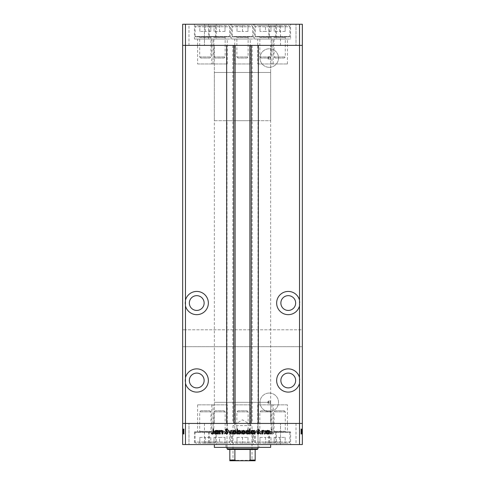 <?xml version="1.0" encoding="UTF-8"?>
<svg xmlns="http://www.w3.org/2000/svg" width="485" height="485" viewBox="0 0 485 485"><rect width="100%" height="100%" fill="white"/><g stroke="black" fill="none" stroke-linecap="round" stroke-linejoin="round"><path stroke-width="0.36" stroke-dasharray="2.42 1.82" d="M270.66 72.477L214.34 72.477L214.34 45.372L270.66 45.372L214.34 45.372L270.66 45.372L214.34 45.372L214.34 423.435L270.66 423.435L270.66 45.372L270.66 72.477L214.34 72.477L270.66 72.477L270.66 120.704L214.34 120.704L214.34 72.477L270.66 72.477M271.927 63.959L287.417 63.959L271.927 63.959L271.927 45.372L287.417 45.372L271.927 45.372L271.927 39.036L287.417 39.036L271.927 39.036M287.417 63.959L287.417 39.036M234.758 63.959L250.242 63.959L234.758 63.959L234.758 45.372L250.242 45.372L234.758 45.372L234.758 39.036L250.242 39.036L234.758 39.036M250.242 63.959L250.242 39.036M197.583 63.959L213.073 63.959L197.583 63.959L197.583 45.372L213.073 45.372L197.583 45.372L197.583 39.036L213.073 39.036L197.583 39.036M213.073 63.959L213.073 39.036M211.769 63.959L227.259 63.959L211.769 63.959L211.769 45.372L227.259 45.372L211.769 45.372L211.769 39.036L227.259 39.036L211.769 39.036M227.259 63.959L227.259 39.036M257.741 63.959L273.231 63.959L257.741 63.959L257.741 45.372L273.231 45.372L257.741 45.372L257.741 39.036L273.231 39.036L257.741 39.036M273.231 63.959L273.231 39.036M276.395 24.25L254.57 24.25L276.395 24.25L276.395 39.036L254.57 39.036L276.395 39.036M254.57 24.25L254.57 39.036M230.43 24.25L208.605 24.25L230.43 24.25L230.43 39.036L208.605 39.036L230.43 39.036M208.605 24.25L208.605 39.036M216.243 24.25L194.418 24.25L216.243 24.25L216.243 39.036L194.418 39.036L216.243 39.036M194.418 24.25L194.418 39.036M253.412 24.25L231.587 24.25L253.412 24.25L253.412 39.036L231.587 39.036L253.412 39.036M231.587 24.25L231.587 39.036M290.582 24.25L268.757 24.25L290.582 24.25L290.582 39.036L268.757 39.036L290.582 39.036M268.757 24.25L268.757 39.036M188.992 45.372L188.992 24.25L204.482 24.25L188.992 24.25L204.482 24.25L188.992 24.25L188.992 45.372L204.482 45.372L204.482 24.25L204.482 45.372L188.992 45.372M280.518 45.372L280.518 24.25L296.008 24.25L280.518 24.25L296.008 24.25L280.518 24.25L280.518 45.372L296.008 45.372L296.008 24.25L296.008 45.372L280.518 45.372M185.476 329.8L182.657 329.8L182.657 45.372L185.476 45.372L185.476 329.8L302.343 329.8L302.343 45.372L182.657 45.372L182.657 24.25L302.343 24.25L302.343 45.372L299.524 45.372L299.524 24.25M299.524 329.8L299.524 45.372L185.476 45.372L185.476 24.25M196.74 295.656A7.39 7.39 0 0 0 189.344 303.046A7.39 7.39 0 0 0 196.74 310.436A7.39 7.39 0 0 0 204.13 303.046A7.39 7.39 0 0 0 196.74 295.656M288.26 295.656A7.39 7.39 0 0 0 280.87 303.046A7.39 7.39 0 0 0 288.26 310.436A7.39 7.39 0 0 0 295.656 303.046A7.39 7.39 0 0 0 288.26 295.656M288.26 373.098A7.39 7.39 0 0 0 280.87 380.489A7.39 7.39 0 0 0 288.26 387.885A7.39 7.39 0 0 0 295.656 380.489A7.39 7.39 0 0 0 288.26 373.098M196.74 373.098A7.39 7.39 0 0 0 189.344 380.489A7.39 7.39 0 0 0 196.74 387.885A7.39 7.39 0 0 0 204.13 380.489A7.39 7.39 0 0 0 196.74 373.098M196.74 368.873A11.616 11.616 0 0 0 185.118 380.489A11.616 11.616 0 0 0 196.74 392.104A11.616 11.616 0 0 0 208.356 380.489A11.616 11.616 0 0 0 196.74 368.873M196.74 291.43A11.616 11.616 0 0 0 185.118 303.046A11.616 11.616 0 0 0 196.74 314.662A11.616 11.616 0 0 0 208.356 303.046A11.616 11.616 0 0 0 196.74 291.43M288.26 291.43A11.616 11.616 0 0 0 276.644 303.046A11.616 11.616 0 0 0 288.26 314.662A11.616 11.616 0 0 0 299.882 303.046A11.616 11.616 0 0 0 288.26 291.43M288.26 368.873A11.616 11.616 0 0 0 276.644 380.489A11.616 11.616 0 0 0 288.26 392.104A11.616 11.616 0 0 0 299.882 380.489A11.616 11.616 0 0 0 288.26 368.873M227.259 45.372L211.769 45.372L227.259 45.372M273.231 45.372L257.741 45.372L273.231 45.372M287.417 45.372L271.927 45.372L287.417 45.372M250.242 45.372L234.758 45.372L250.242 45.372M213.073 45.372L197.583 45.372L213.073 45.372M213.073 404.848L197.583 404.848L213.073 404.848L213.073 423.435L197.583 423.435L213.073 423.435L213.073 431.886L197.583 431.886L213.073 431.886M197.583 404.848L197.583 431.886M250.242 404.848L234.758 404.848L250.242 404.848L250.242 423.435L234.758 423.435L250.242 423.435L250.242 431.886L234.758 431.886L250.242 431.886M234.758 404.848L234.758 431.886M287.417 404.848L271.927 404.848L287.417 404.848L287.417 423.435L271.927 423.435L287.417 423.435L287.417 431.886L271.927 431.886L287.417 431.886M271.927 404.848L271.927 431.886M273.231 404.848L257.741 404.848L273.231 404.848L273.231 423.435L257.741 423.435L273.231 423.435L273.231 431.886L257.741 431.886L273.231 431.886M257.741 404.848L257.741 431.886M227.259 404.848L211.769 404.848L227.259 404.848L227.259 423.435L211.769 423.435L227.259 423.435L227.259 431.886L211.769 431.886L227.259 431.886M211.769 404.848L211.769 431.886M235.11 45.372L258.341 45.372L258.341 423.435L226.659 423.435L226.659 45.372L235.11 45.372M268.605 56.794C267.714 57.618 267.714 58.455 268.605 59.291A1.406 1.406 0 0 0 269.254 59.449A1.406 1.406 0 0 1 267.847 58.042A1.406 1.406 0 0 1 269.254 56.636A1.406 1.406 0 0 1 270.66 58.042A1.406 1.406 0 0 1 269.254 59.449A1.406 1.406 0 0 0 270.66 58.042A1.406 1.406 0 0 0 268.605 56.794L268.605 59.291M268.605 401.065C267.714 401.889 267.714 402.726 268.605 403.568A1.406 1.406 0 0 0 269.254 403.726A1.406 1.406 0 0 1 267.847 402.314A1.406 1.406 0 0 1 269.254 400.907A1.406 1.406 0 0 1 270.66 402.314A1.406 1.406 0 0 1 269.254 403.726A1.406 1.406 0 0 0 270.66 402.314A1.406 1.406 0 0 0 268.605 401.065L268.605 403.568M269.254 393.05A9.263 9.263 0 0 0 259.99 402.314A9.263 9.263 0 0 0 269.254 411.583A9.263 9.263 0 0 0 278.517 402.314A9.263 9.263 0 0 0 269.254 393.05A9.263 9.263 0 0 0 259.99 402.314A9.263 9.263 0 0 0 269.254 411.583A9.263 9.263 0 0 0 278.517 402.314A9.263 9.263 0 0 0 269.254 393.05M269.254 67.306A9.263 9.263 0 0 1 259.99 58.042A9.263 9.263 0 0 1 269.254 48.779A9.263 9.263 0 0 1 278.517 58.042A9.263 9.263 0 0 1 269.254 67.306A9.263 9.263 0 0 1 259.99 58.042A9.263 9.263 0 0 1 269.254 48.779A9.263 9.263 0 0 1 278.517 58.042A9.263 9.263 0 0 1 269.254 67.306M185.476 346.696L182.657 346.696L182.657 329.8L302.343 329.8L302.343 346.696L182.657 346.696L182.657 423.435L185.476 423.435L185.476 346.696L299.524 346.696L299.524 444.557L302.343 444.557L302.343 423.435L299.524 423.435L302.343 423.435L302.343 346.696L299.524 346.696M185.476 444.557L182.657 444.557L182.657 423.435L299.524 423.435L185.476 423.435L185.476 444.557L299.524 444.557M270.66 423.435L214.34 423.435L270.66 423.435L214.34 423.435L214.34 402.314L270.66 402.314L270.66 423.435M252.182 45.372L252.182 423.435M232.818 45.372L232.818 423.435M257.99 402.314L227.01 402.314L257.99 402.314L257.99 444.557L227.01 444.557L257.99 444.557M227.01 402.314L227.01 444.557M259.045 444.557L225.955 444.557L259.045 444.557L259.045 447.376L225.955 447.376L259.045 447.376M225.955 444.557L225.955 447.376M270.66 444.557L214.34 444.557L270.66 444.557M213.073 423.435L197.583 423.435L213.073 423.435M250.242 423.435L234.758 423.435L250.242 423.435M287.417 423.435L271.927 423.435L287.417 423.435M273.231 423.435L257.741 423.435L273.231 423.435M227.259 423.435L211.769 423.435L227.259 423.435M230.43 431.886L208.605 431.886L230.43 431.886L230.43 444.557L208.605 444.557L230.43 444.557M208.605 431.886L208.605 444.557M276.395 431.886L254.57 431.886L276.395 431.886L276.395 444.557L254.57 444.557L276.395 444.557M254.57 431.886L254.57 444.557M290.582 431.886L268.757 431.886L290.582 431.886L290.582 444.557L268.757 444.557L290.582 444.557M268.757 431.886L268.757 444.557M253.412 431.886L231.587 431.886L253.412 431.886L253.412 444.557L231.587 444.557L253.412 444.557M231.587 431.886L231.587 444.557M216.243 431.886L194.418 431.886L216.243 431.886L216.243 444.557L194.418 444.557L216.243 444.557M194.418 431.886L194.418 444.557M296.008 423.435L296.008 444.557L280.518 444.557L296.008 444.557L280.518 444.557L296.008 444.557L296.008 423.435L280.518 423.435L280.518 444.557L280.518 423.435L296.008 423.435M204.482 423.435L204.482 444.557L188.992 444.557L204.482 444.557L188.992 444.557L204.482 444.557L204.482 423.435L188.992 423.435L188.992 444.557L188.992 423.435L204.482 423.435M184.064 430.456L184.064 433.996L182.657 433.996L182.657 430.334L182.657 434.063L182.657 428.94L182.657 434.123L182.657 428.94L182.657 434.063L182.657 430.334L182.657 433.996L184.064 433.996L184.064 430.395L182.657 430.395L184.064 430.395L184.064 430.922L182.657 430.929L184.064 430.922L184.064 430.334L182.657 430.334L184.064 430.334L184.064 432.208L182.657 432.208L182.657 430.777L182.657 433.62L182.657 429.067L182.657 434.123L182.657 430.777L182.657 433.62L182.657 430.777L182.657 433.62L182.657 430.777L182.657 433.62L182.657 430.777L182.657 433.62L182.657 430.777L182.657 433.62L182.657 432.202L184.064 432.208L184.064 434.063L182.657 434.063L184.064 434.063L184.064 433.651L182.657 433.651L184.064 433.651L184.064 433.238L182.657 433.238L184.064 433.238L184.064 434.063L184.064 430.929L182.657 430.922L184.064 430.929L184.064 430.334L182.657 430.456M300.936 430.456L300.936 433.996L302.343 433.996L302.343 430.334L302.343 434.063L302.343 428.94L302.343 434.123L302.343 428.94L302.343 434.063L302.343 430.334L302.343 433.996L300.936 433.996L300.936 430.395L302.343 430.395L300.936 430.395L300.936 430.922L302.343 430.929L300.936 430.922L300.936 430.334L302.343 430.334L300.936 430.334L300.936 432.208L302.343 432.208L302.343 430.777L302.343 433.62L302.343 429.067L302.343 434.123L302.343 430.777L302.343 433.62L302.343 430.777L302.343 433.62L302.343 430.777L302.343 433.62L302.343 430.777L302.343 433.62L302.343 430.777L302.343 433.62L302.343 432.202L300.936 432.208L300.936 434.063L302.343 434.063L300.936 434.063L300.936 433.651L302.343 433.651L300.936 433.651L300.936 433.238L302.343 433.238L300.936 433.238L300.936 434.063L300.936 430.929L302.343 430.922L300.936 430.929L300.936 430.334L302.343 430.456M265.271 433.996L265.713 433.996L265.713 430.395L265.271 430.395L265.271 431.044L263.901 430.334C262.912 430.492 262.464 431.098 262.555 432.159L262.555 433.996L262.997 433.996L263.052 431.486L263.979 430.777L265.204 431.729L265.271 433.996L265.713 433.996L265.713 430.395L265.271 430.395L265.271 431.044L263.901 430.334C262.912 430.492 262.464 431.098 262.555 432.159L262.555 433.996L262.997 433.996L263.052 431.486L263.979 430.777L265.204 431.729L265.271 433.996M257.123 432.79L258.529 434.123L260.027 433.044L259.614 432.796L258.529 433.62L257.565 432.784L259.711 430.092L258.499 428.94L257.183 429.777L257.583 430.08L258.547 429.449L259.269 430.074L257.123 432.79L258.529 434.123L260.027 433.044L259.614 432.796L258.529 433.62L257.565 432.784L259.711 430.092L258.499 428.94L257.183 429.777L257.583 430.08L258.547 429.449L259.269 430.074L257.123 432.79M254.91 433.996L256.62 430.395L256.141 430.395L254.94 433.02L253.746 430.395L253.267 430.395L254.91 433.996L256.62 430.395L256.141 430.395L254.94 433.02L253.746 430.395L253.267 430.395L254.91 433.996M252.576 432.208L252.079 430.929L250.709 430.334L249.338 430.922L248.847 432.208C248.95 433.347 249.569 433.966 250.709 434.063C251.848 433.966 252.467 433.347 252.576 432.208L252.079 430.929L250.709 430.334L249.338 430.922L248.847 432.208C248.95 433.347 249.569 433.966 250.709 434.063C251.848 433.966 252.467 433.347 252.576 432.208M243.409 432.208L242.918 430.929L241.548 430.334L240.178 430.922L239.681 432.208C239.79 433.347 240.408 433.966 241.548 434.063C242.682 433.966 243.306 433.347 243.409 432.208L242.918 430.929L241.548 430.334L240.178 430.922L239.681 432.208C239.79 433.347 240.408 433.966 241.548 434.063C242.682 433.966 243.306 433.347 243.409 432.208M230.902 431.062L230.902 430.395L230.46 430.395L230.46 433.996L230.902 433.996L230.902 433.372L232.37 434.063C233.515 433.954 234.146 433.329 234.249 432.183C234.134 431.05 233.503 430.431 232.357 430.334L230.902 431.062L230.902 430.395L230.46 430.395L230.46 433.996L230.902 433.996L230.902 433.372L232.37 434.063C233.515 433.954 234.146 433.329 234.249 432.183C234.134 431.05 233.503 430.431 232.357 430.334L230.902 431.062M214.127 434.063L214.54 433.651L214.127 433.238L213.715 433.651L214.127 434.063L214.54 433.651L214.127 433.238L213.715 433.651L214.127 434.063M219.214 432.208L218.717 430.929L217.347 430.334L215.977 430.922L215.485 432.208C215.589 433.347 216.213 433.966 217.347 434.063C218.486 433.966 219.105 433.347 219.214 432.208L218.717 430.929L217.347 430.334L215.977 430.922L215.485 432.208C215.589 433.347 216.213 433.966 217.347 434.063C218.486 433.966 219.105 433.347 219.214 432.208M220.505 434.063L220.917 433.651L220.505 433.238L220.099 433.651L220.505 434.063L220.917 433.651L220.505 433.238L220.099 433.651L220.505 434.063M222.688 433.996L223.13 433.996L223.13 430.395L222.688 430.395L222.688 430.922L221.809 430.334L221.427 430.456L221.669 430.838L222.609 431.553L222.688 433.996L223.13 433.996L223.13 430.395L222.688 430.395L222.688 430.922L221.427 430.456L222.609 431.553L222.688 433.996M224.428 434.063L224.834 433.651L224.428 433.238L224.015 433.651L224.428 434.063L224.834 433.651L224.428 433.238L224.015 433.651L224.428 434.063M227.677 431.274L226.768 430.334L225.846 430.844L226.149 431.153L226.768 430.777L227.235 431.262L225.786 433.02L226.841 434.063L227.871 433.572L227.574 433.238L226.865 433.62L226.228 433.038L227.677 431.274L226.768 430.334L225.846 430.844L226.149 431.153L226.768 430.777L227.235 431.262L225.786 433.02L226.841 434.063L227.871 433.572L227.574 433.238L226.865 433.62L226.228 433.038L227.677 431.274M235.577 431.092L235.577 428.94L235.134 428.94L235.134 433.996L235.577 433.996L235.577 433.372L237.05 434.063C238.196 433.954 238.82 433.329 238.923 432.183C238.808 431.05 238.177 430.431 237.032 430.334L235.577 431.092L235.577 428.94L235.134 428.94L235.134 433.996L235.577 433.996L235.577 433.372L237.05 434.063C238.196 433.954 238.82 433.329 238.923 432.183C238.808 431.05 238.177 430.431 237.032 430.334L235.577 431.092M247.52 433.329L247.52 433.996L247.962 433.996L247.962 428.94L247.52 428.94L247.52 431.05L246.047 430.334C244.907 430.437 244.276 431.062 244.167 432.202C244.288 433.341 244.919 433.96 246.065 434.063L247.52 433.329L247.52 433.996L247.962 433.996L247.962 428.94L247.52 428.94L247.52 431.05L246.047 430.334C244.907 430.437 244.276 431.062 244.167 432.202C244.288 433.341 244.919 433.96 246.065 434.063L247.52 433.329M267.168 431.062L267.168 430.395L266.726 430.395L266.726 433.996L267.168 433.996L267.168 433.372L268.642 434.063C269.781 433.954 270.412 433.329 270.515 432.183C270.4 431.05 269.769 430.431 268.623 430.334L267.168 431.062L267.168 430.395L266.726 430.395L266.726 433.996L267.168 433.996L267.168 433.372L268.642 434.063C269.781 433.954 270.412 433.329 270.515 432.183C270.4 431.05 269.769 430.431 268.623 430.334L267.168 431.062M272.655 433.62L271.97 432.347L271.97 429.067L271.527 429.067L271.527 432.396C271.394 433.384 271.776 433.96 272.679 434.123L273.867 433.554L273.607 433.178L272.655 433.62L271.97 432.347L271.97 429.067L271.527 429.067L271.527 432.396C271.394 433.384 271.776 433.96 272.679 434.123L273.867 433.554L273.607 433.178L272.655 433.62M214.34 447.376L270.66 447.376M270.66 402.314L214.34 402.314M217.347 433.62L215.928 432.208L217.347 430.777L218.771 432.208L217.347 433.62L215.928 432.208L217.347 430.777L218.771 432.208L217.347 433.62M232.357 433.62L230.902 432.202L232.351 430.777L233.806 432.19L232.357 433.62L230.902 432.202L232.351 430.777L233.806 432.19L232.357 433.62M237.032 433.62L235.577 432.202L237.026 430.777L238.481 432.19L237.032 433.62L235.577 432.202L237.026 430.777L238.481 432.19L237.032 433.62M241.548 433.62L240.123 432.208L241.548 430.777L242.967 432.208L241.548 433.62L240.123 432.208L241.548 430.777L242.967 432.208L241.548 433.62M246.059 430.777L247.52 432.19L246.065 433.62L244.61 432.202L246.059 430.777L247.52 432.19L246.065 433.62L244.61 432.202L246.059 430.777M250.709 433.62L249.29 432.208L250.709 430.777L252.133 432.208L250.709 433.62L249.29 432.208L250.709 430.777L252.133 432.208L250.709 433.62M268.623 433.62L267.168 432.202L268.617 430.777L270.072 432.19L268.623 433.62L267.168 432.202L268.617 430.777L270.072 432.19L268.623 433.62M270.46 433.651L270.873 433.238L271.285 433.651L270.873 434.063L270.46 433.651M266.283 430.929L267.653 430.334L269.023 430.922L269.514 432.208C269.411 433.347 268.787 433.966 267.653 434.063C266.514 433.966 265.895 433.347 265.786 432.208L266.283 430.929M267.653 433.62L269.072 432.208L267.653 430.777L266.229 432.208L267.653 433.62M264.082 433.651L264.495 433.238L264.901 433.651L264.495 434.063L264.082 433.651M261.87 433.996L261.87 430.395L262.312 430.395L262.312 430.922L263.573 430.456L262.391 431.553L262.312 433.996L261.87 433.996M260.166 433.651L260.572 433.238L260.985 433.651L260.572 434.063L260.166 433.651M258.232 430.334L259.154 430.844L258.851 431.153L258.232 430.777L257.765 431.262L259.214 433.02L258.159 434.063L257.129 433.572L257.426 433.238L258.135 433.62L258.772 433.038L257.323 431.274L258.232 430.334M254.098 430.395L254.54 430.395L254.54 433.996L254.098 433.996L254.098 433.372L252.63 434.063C251.485 433.954 250.854 433.329 250.751 432.183C250.866 431.05 251.497 430.431 252.643 430.334L254.098 431.062L254.098 430.395M252.643 433.62L254.098 432.202L252.649 430.777L251.194 432.19L252.643 433.62M249.423 428.94L249.866 428.94L249.866 433.996L249.423 433.996L249.423 433.372L247.95 434.063C246.804 433.954 246.18 433.329 246.077 432.183C246.192 431.05 246.823 430.431 247.968 430.334L249.423 431.092L249.423 428.94M247.968 433.62L249.423 432.202L247.974 430.777L246.519 432.19L247.968 433.62M242.082 430.929L243.452 430.334L244.822 430.922L245.319 432.208C245.21 433.347 244.592 433.966 243.452 434.063C242.318 433.966 241.694 433.347 241.591 432.208L242.082 430.929M243.452 433.62L244.876 432.208L243.452 430.777L242.033 432.208L243.452 433.62M237.48 433.996L237.038 433.996L237.038 428.94L237.48 428.94L237.48 431.05L238.953 430.334C240.093 430.437 240.724 431.062 240.833 432.202C240.712 433.341 240.081 433.96 238.935 434.063L237.48 433.329L237.48 433.996M238.941 430.777L237.48 432.19L238.935 433.62L240.39 432.202L238.941 430.777M232.921 430.929L234.291 430.334L235.661 430.922L236.153 432.208C236.049 433.347 235.431 433.966 234.291 434.063C233.152 433.966 232.533 433.347 232.424 432.208L232.921 430.929M234.291 433.62L235.71 432.208L234.291 430.777L232.867 432.208L234.291 433.62M230.023 433.996L228.38 430.395L228.859 430.395L230.06 433.02L231.254 430.395L231.733 430.395L230.023 433.996M226.471 434.123L224.973 433.044L225.386 432.796L226.471 433.62L227.435 432.784L225.289 430.092L226.501 428.94L227.817 429.777L227.416 430.08L226.453 429.449L225.731 430.074L227.877 432.79L226.471 434.123M219.287 433.996L219.287 430.395L219.729 430.395L219.729 431.044L221.099 430.334C222.088 430.492 222.536 431.098 222.445 432.159L222.445 433.996L222.003 433.996L221.948 431.486L221.021 430.777L219.796 431.729L219.729 433.996L219.287 433.996M217.832 430.395L218.274 430.395L218.274 433.996L217.832 433.996L217.832 433.372L216.358 434.063C215.219 433.954 214.588 433.329 214.485 432.183C214.6 431.05 215.231 430.431 216.377 430.334L217.832 431.062L217.832 430.395M216.377 433.62L217.832 432.202L216.383 430.777L214.928 432.19L216.377 433.62M213.03 432.347L213.03 429.067L213.473 429.067L213.473 432.396C213.606 433.384 213.224 433.96 212.321 434.123L211.133 433.554L211.393 433.178L212.345 433.62L213.03 432.347M300.936 431.153L300.936 434.063L300.936 432.183L302.343 432.208L300.936 432.208L302.343 432.183L300.936 432.202L300.936 430.334L302.343 430.334L300.936 430.334L300.936 430.844L302.343 430.838L300.936 431.153L302.343 431.153M300.936 431.832L300.936 434.063L300.936 430.777L302.343 430.777L300.936 430.777L302.343 430.777L300.936 430.777L300.936 433.62L302.343 433.62L300.936 433.62L300.936 433.038L302.343 433.038L300.936 433.044L300.936 432.693L302.343 432.693L300.936 432.693L300.936 432.323L302.343 432.323L300.936 432.305L300.936 431.832L302.343 431.832M300.936 433.651L302.343 433.651L300.936 433.651M300.936 431.092L300.936 434.063L302.343 434.063L300.936 434.063L302.343 434.063L300.936 434.063L302.343 434.063L300.936 434.063L300.936 432.183L302.343 432.19L300.936 432.183L300.936 430.334L302.343 430.334L300.936 430.334L300.936 431.092L302.343 431.092M300.936 431.553L302.343 431.553M300.936 433.238L302.343 433.238L300.936 433.238M300.936 431.262L302.343 431.262M300.936 431.583L302.343 431.583M300.936 431.959L302.343 431.959M300.936 432.462L302.343 432.462M300.936 433.02L302.343 433.02L300.936 433.02L300.936 430.395L302.343 430.395L300.936 430.395L302.343 430.395L300.936 430.395L300.936 433.02M300.936 433.178L300.936 428.94L300.936 434.123L300.936 432.796L300.936 434.123L300.936 433.554L302.343 433.572L300.936 433.554L300.936 433.178L302.343 433.178M300.936 431.274L302.343 431.274M300.936 433.996L302.343 433.996L300.936 433.996M300.936 433.372L302.343 433.372M300.936 431.062L302.343 431.062L300.936 431.062M300.936 433.62L302.343 433.62L300.936 433.62M300.936 428.94L302.343 428.94M300.936 432.202L302.343 432.202L300.936 432.19L302.343 432.208L300.936 432.208L302.343 432.208L300.936 432.208L302.343 432.208L300.936 432.208L302.343 432.208L300.936 432.183L300.936 430.777L302.343 430.777L300.936 430.777L302.343 430.777L300.936 430.777L302.343 430.777L300.936 430.777L300.936 432.19L302.343 432.202L300.936 432.19M300.936 430.922L302.343 430.922M300.936 431.05L302.343 431.05L300.936 431.044M300.936 430.334L302.343 430.334L300.936 430.334M300.936 434.063L302.343 434.063M300.936 433.329L302.343 433.329M300.936 430.395L302.343 430.395L300.936 430.395M300.936 434.123L302.343 434.123L300.936 434.123M300.936 432.796L302.343 432.796L300.936 432.79M300.936 432.784L302.343 432.784L300.936 432.784M300.936 432.299L302.343 432.299M300.936 430.844L302.343 430.844M300.936 430.092L302.343 430.092M300.936 429.777L302.343 429.777M300.936 429.449L300.936 430.074L302.343 430.08L300.936 430.074L300.936 429.449L302.343 429.449M300.936 430.71L302.343 430.71M300.936 431.201L302.343 431.201M300.936 431.486L302.343 431.486L300.936 431.511M300.936 431.729L302.343 431.729M300.936 429.067L302.343 429.067L300.936 429.067M300.936 433.548L302.343 433.548M184.064 431.153L184.064 434.063L184.064 432.183L182.657 432.208L184.064 432.208L182.657 432.183L184.064 432.202L184.064 430.334L182.657 430.334L184.064 430.334L184.064 430.844L182.657 430.838L184.064 431.153L182.657 431.153M184.064 431.832L184.064 434.063L184.064 430.777L182.657 430.777L184.064 430.777L182.657 430.777L184.064 430.777L184.064 433.62L182.657 433.62L184.064 433.62L184.064 433.038L182.657 433.038L184.064 433.044L184.064 432.693L182.657 432.693L184.064 432.693L184.064 432.323L182.657 432.323L184.064 432.305L184.064 431.832L182.657 431.832M184.064 433.651L182.657 433.651L184.064 433.651M184.064 431.092L184.064 434.063L182.657 434.063L184.064 434.063L182.657 434.063L184.064 434.063L182.657 434.063L184.064 434.063L184.064 432.183L182.657 432.19L184.064 432.183L184.064 430.334L182.657 430.334L184.064 430.334L184.064 431.092L182.657 431.092M184.064 431.553L182.657 431.553M184.064 433.238L182.657 433.238L184.064 433.238M184.064 431.262L182.657 431.262M184.064 431.583L182.657 431.583M184.064 431.959L182.657 431.959M184.064 432.462L182.657 432.462M184.064 433.02L182.657 433.02L184.064 433.02L184.064 430.395L182.657 430.395L184.064 430.395L182.657 430.395L184.064 430.395L184.064 433.02M184.064 433.178L184.064 428.94L184.064 434.123L184.064 432.796L184.064 434.123L184.064 433.554L182.657 433.572L184.064 433.554L184.064 433.178L182.657 433.178M184.064 431.274L182.657 431.274M184.064 433.996L182.657 433.996L184.064 433.996M184.064 433.372L182.657 433.372M184.064 431.062L182.657 431.062L184.064 431.062M184.064 433.62L182.657 433.62L184.064 433.62M184.064 428.94L182.657 428.94M184.064 432.202L182.657 432.202L184.064 432.19L182.657 432.208L184.064 432.208L182.657 432.208L184.064 432.208L182.657 432.208L184.064 432.208L182.657 432.208L184.064 432.183L184.064 430.777L182.657 430.777L184.064 430.777L182.657 430.777L184.064 430.777L182.657 430.777L184.064 430.777L184.064 432.19L182.657 432.202L184.064 432.19M184.064 430.922L182.657 430.922M184.064 431.05L182.657 431.05L184.064 431.044M184.064 430.334L182.657 430.334L184.064 430.334M184.064 434.063L182.657 434.063M184.064 433.329L182.657 433.329M184.064 430.395L182.657 430.395L184.064 430.395M184.064 434.123L182.657 434.123L184.064 434.123M184.064 432.796L182.657 432.796L184.064 432.79M184.064 432.784L182.657 432.784L184.064 432.784M184.064 432.299L182.657 432.299M184.064 430.844L182.657 430.844M184.064 430.092L182.657 430.092M184.064 429.777L182.657 429.777M184.064 429.449L184.064 430.074L182.657 430.08L184.064 430.074L184.064 429.449L182.657 429.449M184.064 430.71L182.657 430.71M184.064 431.201L182.657 431.201M184.064 431.486L182.657 431.486L184.064 431.511M184.064 431.729L182.657 431.729M184.064 429.067L182.657 429.067L184.064 429.067M184.064 433.548L182.657 433.548M200.784 410.765L209.878 410.765L200.784 410.765L199.699 411.85L199.699 431.323A0.564 0.564 0 0 1 199.135 431.886L211.527 431.886L199.135 431.886M209.878 410.765L210.963 411.85L210.963 431.323A0.564 0.564 0 0 0 211.527 431.886M210.963 411.85L199.699 411.85L210.963 411.85M215.061 431.886L195.6 431.886L215.061 431.886L215.54 432.365L195.122 432.365L195.122 442.023L215.54 442.023L195.122 442.023A1.128 1.128 0 0 0 196.249 443.151L214.412 443.151L196.249 443.151M195.6 431.886L195.122 432.365L215.54 432.365L215.54 442.023A1.128 1.128 0 0 1 214.412 443.151M205.331 443.151L199.844 443.151L210.817 443.151L205.331 443.151L205.331 437.403L210.817 437.403L205.331 437.403L205.331 443.151M210.817 437.403L210.817 443.151L210.817 437.403M199.844 437.403L205.331 437.403L199.844 437.403L199.844 443.151L199.844 437.403M275.122 410.765L284.216 410.765L275.122 410.765L274.037 411.85L274.037 431.323A0.564 0.564 0 0 1 273.473 431.886L285.865 431.886L273.473 431.886M284.216 410.765L285.301 411.85L285.301 431.323A0.564 0.564 0 0 0 285.865 431.886M285.301 411.85L274.037 411.85L285.301 411.85M289.399 431.886L269.939 431.886L289.399 431.886L289.878 432.365L269.46 432.365L269.46 442.023L289.878 442.023L269.46 442.023A1.128 1.128 0 0 0 270.588 443.151L288.751 443.151L270.588 443.151M269.939 431.886L269.46 432.365L289.878 432.365L289.878 442.023A1.128 1.128 0 0 1 288.751 443.151M279.669 443.151L274.183 443.151L285.156 443.151L279.669 443.151L279.669 437.403L285.156 437.403L279.669 437.403L279.669 443.151M285.156 437.403L285.156 443.151L285.156 437.403M274.183 437.403L279.669 437.403L274.183 437.403L274.183 443.151L274.183 437.403M237.953 410.765L247.047 410.765L237.953 410.765L236.868 411.85L236.868 431.323A0.564 0.564 0 0 1 236.304 431.886L248.696 431.886L236.304 431.886M247.047 410.765L248.132 411.85L248.132 431.323A0.564 0.564 0 0 0 248.696 431.886M248.132 411.85L236.868 411.85L248.132 411.85M252.23 431.886L232.77 431.886L252.23 431.886L252.709 432.365L232.291 432.365L232.291 442.023L252.709 442.023L232.291 442.023A1.128 1.128 0 0 0 233.418 443.151L251.582 443.151L233.418 443.151M232.77 431.886L232.291 432.365L252.709 432.365L252.709 442.023A1.128 1.128 0 0 1 251.582 443.151M242.5 443.151L237.013 443.151L247.987 443.151L242.5 443.151L242.5 437.403L247.987 437.403L242.5 437.403L242.5 443.151M247.987 437.403L247.987 443.151L247.987 437.403M237.013 437.403L242.5 437.403L237.013 437.403L237.013 443.151L237.013 437.403M260.936 410.765L270.03 410.765L260.936 410.765L259.851 411.85L259.851 431.323A0.564 0.564 0 0 1 259.287 431.886L271.679 431.886L259.287 431.886M270.03 410.765L271.115 411.85L271.115 431.323A0.564 0.564 0 0 0 271.679 431.886M271.115 411.85L259.851 411.85L271.115 411.85M275.213 431.886L255.753 431.886L275.213 431.886L275.692 432.365L255.274 432.365L255.274 442.023L275.692 442.023L255.274 442.023A1.128 1.128 0 0 0 256.401 443.151L274.565 443.151L256.401 443.151M255.753 431.886L255.274 432.365L275.692 432.365L275.692 442.023A1.128 1.128 0 0 1 274.565 443.151M265.483 443.151L259.996 443.151L270.969 443.151L265.483 443.151L265.483 437.403L270.969 437.403L265.483 437.403L265.483 443.151M270.969 437.403L270.969 443.151L270.969 437.403M259.996 437.403L265.483 437.403L259.996 437.403L259.996 443.151L259.996 437.403M214.97 410.765L224.064 410.765L214.97 410.765L213.885 411.85L213.885 431.323A0.564 0.564 0 0 1 213.321 431.886L225.713 431.886L213.321 431.886M224.064 410.765L225.149 411.85L225.149 431.323A0.564 0.564 0 0 0 225.713 431.886M225.149 411.85L213.885 411.85L225.149 411.85M229.247 431.886L209.787 431.886L229.247 431.886L229.726 432.365L209.308 432.365L209.308 442.023L229.726 442.023L209.308 442.023A1.128 1.128 0 0 0 210.435 443.151L228.599 443.151L210.435 443.151M209.787 431.886L209.308 432.365L229.726 432.365L229.726 442.023A1.128 1.128 0 0 1 228.599 443.151M219.517 443.151L225.004 443.151L219.517 443.151L219.517 437.403L225.004 437.403L219.517 437.403L219.517 443.151M225.004 437.403L225.004 443.151L225.004 437.403M214.03 437.403L219.517 437.403L214.03 437.403L214.03 443.151L214.03 437.403M224.064 58.042L214.97 58.042L224.064 58.042L225.149 56.957L225.149 37.484A0.564 0.564 0 0 1 225.713 36.921L213.321 36.921L225.713 36.921M214.97 58.042L213.885 56.957L213.885 37.484A0.564 0.564 0 0 0 213.321 36.921M213.885 56.957L225.149 56.957L213.885 56.957M209.787 36.921L229.247 36.921L209.787 36.921L209.308 36.442L229.726 36.442L229.726 26.784L209.308 26.784L229.726 26.784A1.128 1.128 0 0 0 228.599 25.656L210.435 25.656L228.599 25.656M229.247 36.921L229.726 36.442L209.308 36.442L209.308 26.784A1.128 1.128 0 0 1 210.435 25.656M219.517 25.656L225.004 25.656L214.03 25.656L219.517 25.656L219.517 31.404L214.03 31.404L219.517 31.404L219.517 25.656M214.03 31.404L214.03 25.656L214.03 31.404M225.004 31.404L219.517 31.404L225.004 31.404L225.004 25.656L225.004 31.404M270.03 58.042L260.936 58.042L270.03 58.042L271.115 56.957L271.115 37.484A0.564 0.564 0 0 1 271.679 36.921L259.287 36.921L271.679 36.921M260.936 58.042L259.851 56.957L259.851 37.484A0.564 0.564 0 0 0 259.287 36.921M259.851 56.957L271.115 56.957L259.851 56.957M255.753 36.921L275.213 36.921L255.753 36.921L255.274 36.442L275.692 36.442L275.692 26.784L255.274 26.784L275.692 26.784A1.128 1.128 0 0 0 274.565 25.656L256.401 25.656L274.565 25.656M275.213 36.921L275.692 36.442L255.274 36.442L255.274 26.784A1.128 1.128 0 0 1 256.401 25.656M265.483 25.656L259.996 25.656L265.483 25.656L265.483 31.404L259.996 31.404L265.483 31.404L265.483 25.656M259.996 31.404L259.996 25.656L259.996 31.404M270.969 31.404L265.483 31.404L270.969 31.404L270.969 25.656L270.969 31.404M284.216 58.042L275.122 58.042L284.216 58.042L285.301 56.957L285.301 37.484A0.564 0.564 0 0 1 285.865 36.921L273.473 36.921L285.865 36.921M275.122 58.042L274.037 56.957L274.037 37.484A0.564 0.564 0 0 0 273.473 36.921M274.037 56.957L285.301 56.957L274.037 56.957M269.939 36.921L289.399 36.921L269.939 36.921L269.46 36.442L289.878 36.442L289.878 26.784L269.46 26.784L289.878 26.784A1.128 1.128 0 0 0 288.751 25.656L270.588 25.656L288.751 25.656M289.399 36.921L289.878 36.442L269.46 36.442L269.46 26.784A1.128 1.128 0 0 1 270.588 25.656M279.669 25.656L285.156 25.656L274.183 25.656L279.669 25.656L279.669 31.404L274.183 31.404L279.669 31.404L279.669 25.656M274.183 31.404L274.183 25.656L274.183 31.404M285.156 31.404L279.669 31.404L285.156 31.404L285.156 25.656L285.156 31.404M247.047 58.042L237.953 58.042L247.047 58.042L248.132 56.957L248.132 37.484A0.564 0.564 0 0 1 248.696 36.921L236.304 36.921L248.696 36.921M237.953 58.042L236.868 56.957L236.868 37.484A0.564 0.564 0 0 0 236.304 36.921M236.868 56.957L248.132 56.957L236.868 56.957M232.77 36.921L252.23 36.921L232.77 36.921L232.291 36.442L252.709 36.442L252.709 26.784L232.291 26.784L252.709 26.784A1.128 1.128 0 0 0 251.582 25.656L233.418 25.656L251.582 25.656M252.23 36.921L252.709 36.442L232.291 36.442L232.291 26.784A1.128 1.128 0 0 1 233.418 25.656M242.5 25.656L247.987 25.656L237.013 25.656L242.5 25.656L242.5 31.404L237.013 31.404L242.5 31.404L242.5 25.656M237.013 31.404L237.013 25.656L237.013 31.404M247.987 31.404L242.5 31.404L247.987 31.404L247.987 25.656L247.987 31.404M209.878 58.042L200.784 58.042L209.878 58.042L210.963 56.957L210.963 37.484A0.564 0.564 0 0 1 211.527 36.921L199.135 36.921L211.527 36.921M200.784 58.042L199.699 56.957L199.699 37.484A0.564 0.564 0 0 0 199.135 36.921M199.699 56.957L210.963 56.957L199.699 56.957M195.6 36.921L215.061 36.921L195.6 36.921L195.122 36.442L215.54 36.442L215.54 26.784L195.122 26.784L215.54 26.784A1.128 1.128 0 0 0 214.412 25.656L196.249 25.656L214.412 25.656M215.061 36.921L215.54 36.442L195.122 36.442L195.122 26.784A1.128 1.128 0 0 1 196.249 25.656M205.331 25.656L210.817 25.656L199.844 25.656L205.331 25.656L205.331 31.404L199.844 31.404L205.331 31.404L205.331 25.656M199.844 31.404L199.844 25.656L199.844 31.404M210.817 31.404L205.331 31.404L210.817 31.404L210.817 25.656L210.817 31.404M232.576 460.75L232.994 460.326L252.006 460.326L252.006 425.551L232.994 425.551L252.006 425.551L242.5 419.84L232.994 425.551L232.994 460.326L252.006 460.326L252.424 460.75M257.99 447.376L257.99 120.704L227.01 120.704L257.99 120.704M227.01 447.376L227.01 120.704M227.714 449.486L257.286 449.486M214.34 120.704L270.66 120.704M257.99 448.783L227.01 448.783M255.171 449.486L255.171 460.047L250.114 460.047L248.635 460.75L255.171 460.75M229.829 449.486L229.829 460.047L234.885 460.047L236.365 460.75L248.635 460.75M234.885 449.486L234.885 460.047M250.114 449.486L250.114 460.047M229.829 460.75L236.365 460.75M234.934 45.372L234.934 423.435M250.066 45.372L250.066 423.435M300.936 432.159L302.343 432.159M300.936 432.347L302.343 432.347M300.936 432.396L302.343 432.396M184.064 432.159L182.657 432.159M184.064 432.347L182.657 432.347M184.064 432.396L182.657 432.396M210.963 431.323L199.699 431.323L210.963 431.323M285.301 431.323L274.037 431.323L285.301 431.323M248.132 431.323L236.868 431.323L248.132 431.323M271.115 431.323L259.851 431.323L271.115 431.323M225.149 431.323L213.885 431.323L225.149 431.323M213.885 37.484L225.149 37.484L213.885 37.484M259.851 37.484L271.115 37.484L259.851 37.484M274.037 37.484L285.301 37.484L274.037 37.484M236.868 37.484L248.132 37.484L236.868 37.484M199.699 37.484L210.963 37.484L199.699 37.484"/><path stroke-width="0.73" d="M185.476 383.326L185.476 377.651A11.616 11.616 0 0 1 208.356 380.489A11.616 11.616 0 0 1 185.476 383.326L185.476 423.435L299.524 423.435L299.524 444.557L302.343 444.557L302.343 423.435L299.524 423.435L302.343 423.435L302.343 45.372L258.341 45.372L258.341 423.435L299.524 423.435L299.524 45.372L302.343 45.372L302.343 24.25L182.657 24.25L182.657 45.372L299.524 45.372L299.524 24.25M299.524 444.557L185.476 444.557L185.476 423.435L182.657 423.435L226.659 423.435L226.659 45.372L185.476 45.372L185.476 24.25M196.74 295.656A7.39 7.39 0 0 0 189.344 303.046A7.39 7.39 0 0 0 196.74 310.436A7.39 7.39 0 0 0 204.13 303.046A7.39 7.39 0 0 0 196.74 295.656M288.26 295.656A7.39 7.39 0 0 0 280.87 303.046A7.39 7.39 0 0 0 288.26 310.436A7.39 7.39 0 0 0 295.656 303.046A7.39 7.39 0 0 0 288.26 295.656M288.26 373.098A7.39 7.39 0 0 0 280.87 380.489A7.39 7.39 0 0 0 288.26 387.885A7.39 7.39 0 0 0 295.656 380.489A7.39 7.39 0 0 0 288.26 373.098M196.74 373.098A7.39 7.39 0 0 0 189.344 380.489A7.39 7.39 0 0 0 196.74 387.885A7.39 7.39 0 0 0 204.13 380.489A7.39 7.39 0 0 0 196.74 373.098M185.476 377.651L185.476 305.883A11.616 11.616 0 0 0 208.356 303.046A11.616 11.616 0 0 0 185.476 300.209L185.476 45.372L182.657 45.372L182.657 444.557L185.476 444.557M185.476 305.883L185.476 300.209M299.524 300.209A11.616 11.616 0 0 0 276.644 303.046A11.616 11.616 0 0 0 299.524 305.883M299.524 377.651A11.616 11.616 0 0 0 276.644 380.489A11.616 11.616 0 0 0 299.524 383.326M235.11 45.372L235.11 423.435M270.66 444.557L270.66 447.376L214.34 447.376L214.34 444.557M219.729 433.996L219.287 433.996L219.287 430.395L219.729 430.395L219.729 431.044L221.099 430.334C222.088 430.492 222.536 431.098 222.445 432.159L222.445 433.996L222.003 433.996L221.948 431.486L221.021 430.777L219.796 431.729L219.729 433.996M227.877 432.79L226.471 434.123L224.973 433.044L225.386 432.796L226.471 433.62L227.435 432.784L225.289 430.092L226.501 428.94L227.817 429.777L227.416 430.08L226.453 429.449L225.731 430.074L227.877 432.79M230.09 433.996L228.38 430.395L228.859 430.395L230.06 433.02L231.254 430.395L231.733 430.395L230.09 433.996M232.424 432.208L232.921 430.929L234.291 430.334L235.661 430.922L236.153 432.208C236.049 433.347 235.431 433.966 234.291 434.063C233.152 433.966 232.533 433.347 232.424 432.208M241.591 432.208L242.082 430.929L243.452 430.334L244.822 430.922L245.319 432.208C245.21 433.347 244.592 433.966 243.452 434.063C242.318 433.966 241.694 433.347 241.591 432.208M254.098 431.062L254.098 430.395L254.54 430.395L254.54 433.996L254.098 433.996L254.098 433.372L252.63 434.063C251.485 433.954 250.854 433.329 250.751 432.183C250.866 431.05 251.497 430.431 252.643 430.334L254.098 431.062M270.873 434.063L270.46 433.651L270.873 433.238L271.285 433.651L270.873 434.063M265.786 432.208L266.283 430.929L267.653 430.334L269.023 430.922L269.514 432.208C269.411 433.347 268.787 433.966 267.653 434.063C266.514 433.966 265.895 433.347 265.786 432.208M264.495 434.063L264.082 433.651L264.495 433.238L264.901 433.651L264.495 434.063M262.312 433.996L261.87 433.996L261.87 430.395L262.312 430.395L262.312 430.922L263.191 430.334L263.573 430.456L263.331 430.838L262.391 431.553L262.312 433.996M260.572 434.063L260.166 433.651L260.572 433.238L260.985 433.651L260.572 434.063M257.323 431.274L258.232 430.334L259.154 430.844L258.851 431.153L258.232 430.777L257.765 431.262L259.214 433.02L258.159 434.063L257.129 433.572L257.426 433.238L258.135 433.62L258.772 433.038L257.323 431.274M249.423 431.092L249.423 428.94L249.866 428.94L249.866 433.996L249.423 433.996L249.423 433.372L247.95 434.063C246.804 433.954 246.18 433.329 246.077 432.183C246.192 431.05 246.823 430.431 247.968 430.334L249.423 431.092M237.48 433.329L237.48 433.996L237.038 433.996L237.038 428.94L237.48 428.94L237.48 431.05L238.953 430.334C240.093 430.437 240.724 431.062 240.833 432.202C240.712 433.341 240.081 433.96 238.935 434.063L237.48 433.329M217.832 431.062L217.832 430.395L218.274 430.395L218.274 433.996L217.832 433.996L217.832 433.372L216.358 434.063C215.219 433.954 214.588 433.329 214.485 432.183C214.6 431.05 215.231 430.431 216.377 430.334L217.832 431.062M212.345 433.62L213.03 432.347L213.03 429.067L213.473 429.067L213.473 432.396C213.606 433.384 213.224 433.96 212.321 434.123L211.133 433.554L211.393 433.178L212.345 433.62M269.072 432.208L267.653 430.777L266.229 432.208L267.653 433.62L269.072 432.208M254.098 432.202L252.649 430.777L251.194 432.19L252.643 433.62L254.098 432.202M249.423 432.202L247.974 430.777L246.519 432.19L247.968 433.62L249.423 432.202M244.876 432.208L243.452 430.777L242.033 432.208L243.452 433.62L244.876 432.208M237.48 432.19L238.935 433.62L240.39 432.202L238.941 430.777L237.48 432.19M235.71 432.208L234.291 430.777L232.867 432.208L234.291 433.62L235.71 432.208M217.832 432.202L216.383 430.777L214.928 432.19L216.377 433.62L217.832 432.202M252.424 460.75L232.576 460.75L252.424 460.75M257.99 448.783L257.286 449.486L227.714 449.486L227.01 448.783L257.99 448.783L257.99 447.376M227.01 448.783L227.01 447.376M255.171 460.75L255.171 460.047L255.171 460.75L229.829 460.75L229.829 460.047L229.829 460.75M255.171 449.486L255.171 460.047L250.114 460.047L248.635 460.75M250.114 449.486L250.114 460.047M234.885 449.486L234.885 460.047L236.365 460.75M229.829 449.486L229.829 460.047L234.885 460.047M251.206 45.372L251.206 423.435M233.794 45.372L233.794 423.435M249.89 45.372L249.89 423.435"/></g></svg>
